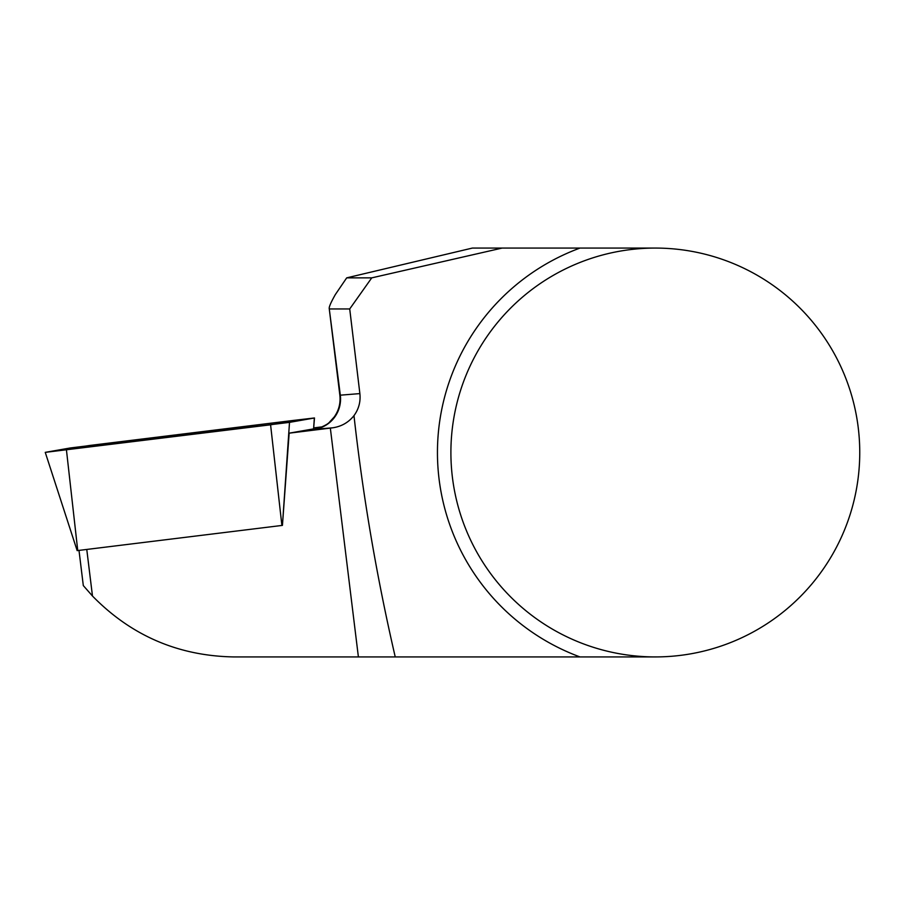 <?xml version="1.0" encoding="UTF-8"?>
<svg xmlns="http://www.w3.org/2000/svg" width="905" height="905" viewBox="0 0 905 905"><rect width="100%" height="100%" fill="white"/><g stroke="black" fill="none" stroke-linecap="round" stroke-linejoin="round"><path stroke-width="1.36" d="M655.322 656.928L233.705 656.928C178.308 655.933 131.225 635.638 92.48 596.033L83.305 585.58L78.995 550.41M86.767 549.448L92.48 596.033M289.51 422.364L314.488 417.974L293.299 420.44L70.228 447.975L45.25 452.364L289.51 422.364L282.428 525.386L289.159 433.167L330.336 428.099A102.208 0.656 173 0 1 332.542 427.827L314.001 429.355A30.668 30.284 85.3 0 0 340.325 395.202L329.205 308.379C329.069 306.637 331.128 302.01 335.37 294.51L346.706 277.858L472.365 248.072L655.322 248.072M314.488 417.974L313.594 428.88L314.34 418.008M289.159 433.167L313.594 428.88M322.09 426.866L313.797 427.884M859.75 452.5A204.428 204.428 0 0 1 553.113 629.541A204.428 204.428 0 0 1 553.113 275.459A204.428 204.428 0 0 1 859.75 452.5M395.236 656.928C376.774 577.243 363.029 496.811 353.979 415.644C348.504 422.499 341.355 426.56 332.542 427.827M502.128 248.072L371.751 277.858L349.715 308.956L359.873 393.596C360.744 401.684 358.776 409.037 353.979 415.644M349.715 308.956L329.748 308.956M346.706 277.858L371.751 277.858M282.428 525.386L77.163 550.625L45.25 452.364M122.922 442.5L257.767 425.622L151.259 438.212L101.971 444.728L122.922 442.5M270.527 424.807L45.408 452.33L89.21 445.531L293.186 420.452L314.329 418.008L270.527 424.807M330.336 428.099L358.391 656.928M579.981 656.928A217.867 217.867 0 0 1 579.981 248.072M329.205 308.379L339.85 395.214L359.873 393.596M281.896 525.454L270.584 424.807M66.438 449.898L77.751 550.557M315.178 429.049C316.773 429.196 327.452 425.045 329.601 422.035L334.284 416.888C338.866 410.361 340.721 403.144 339.85 395.214"/></g></svg>
